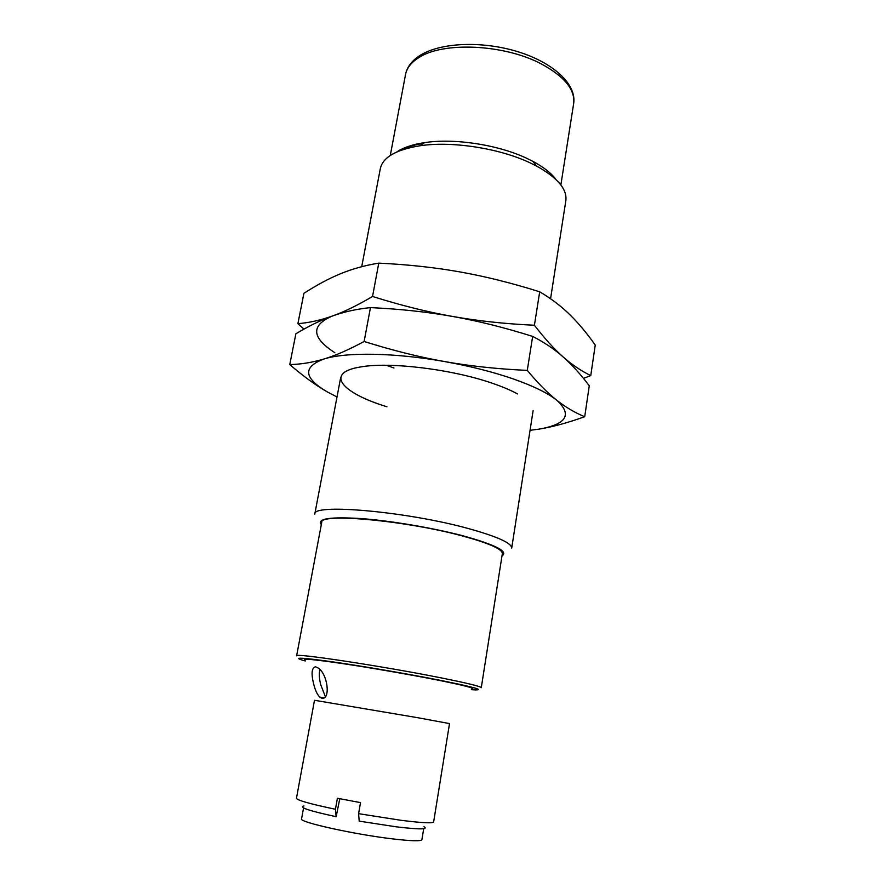 <?xml version="1.0" encoding="UTF-8"?>
<svg xmlns="http://www.w3.org/2000/svg" width="885" height="885" viewBox="0 0 885 885"><rect width="100%" height="100%" fill="white"/><g stroke="black" fill="none" stroke-linecap="round" stroke-linejoin="round"><path stroke-width="1.33" d="M358.591 813.68L401.182 820.318C422.012 822.928 432.831 823.459 433.639 821.933L449.514 723.598L418.273 717.801L314.496 700.278L296.464 798.237C297.039 800.261 310.038 803.934 335.448 809.255L337.395 798.248L360.516 802.618L358.591 813.68L359.199 821.136L396.071 826.8C419.49 829.588 428.794 829.544 423.981 826.69M439.723 677.6C381.037 665.874 292.703 652.599 296.619 655.818L321.731 522.393C319.186 512.692 406.348 520.557 462.977 536.111C489.328 543.346 502.459 549.176 502.359 553.601L481.274 687.722C480.865 686.428 467.014 683.054 439.723 677.6M471.362 689.636L473.541 689.813C486.142 690.466 474.305 687.158 438.02 679.868C406.093 673.596 360.859 665.874 331.488 661.692C301.586 657.555 292.15 657.124 303.19 660.387L305.303 660.951M533.124 410.64L511.696 548.147C511.851 543.191 497.647 536.719 469.094 528.743C407.321 511.497 311.918 503.2 314.772 514.141L340.714 377.408M502.005 555.846C508.587 551.598 495.877 545.005 463.873 536.056C433.871 528.057 391.502 520.845 361.268 518.577C330.138 516.652 316.819 518.665 321.31 524.639M550.558 298.776L565.847 200.663C567.285 189.191 557.473 177.631 536.421 165.982L528.987 162.331C498.067 147.983 451.239 140.936 419.678 145.815C395.938 149.731 382.818 157.331 380.318 168.615L361.722 266.695M555.924 179.456C551.255 173.117 543.567 167.077 532.847 161.324L525.933 157.928C497.237 144.576 453.95 138.071 424.612 142.629C412.576 144.443 403.306 147.563 396.79 151.966M423.583 143.293C414.28 144.808 406.68 147.164 400.783 150.35M339.785 798.724L336.156 816.7C308.987 810.804 298.256 807.22 303.964 805.958M336.156 816.7L335.448 809.255M313.489 683.198C311.089 673.308 311.763 667.832 315.525 666.759L318.334 668.109C327.76 674.27 330.747 699.515 321.996 698.309L319.651 697.059C316.93 694.05 314.872 689.426 313.489 683.198M471.827 688.939C476.318 688.475 463.95 685.322 434.701 679.492C407.133 674.082 368.923 667.5 341.599 663.451C313.412 659.369 301.254 658.263 305.104 660.144M325.37 696.716L320.713 684.691C319.098 678.109 318.877 673.131 320.038 669.724M423.694 828.714L421.913 839.655C421.127 841.314 411.536 841.082 393.139 838.947C354.575 834.5 298.422 822.021 301.564 818.868L303.555 807.961M386.247 365.273L393.947 367.994L386.247 365.273M386.933 406.768C341.488 392.973 323.877 372.618 360.936 366.899C389.986 361.644 452.788 369.355 492.845 383.437C502.769 386.845 511.021 390.351 517.592 393.958M370.461 307.604L364.133 341.477C348.911 349.708 335.548 355.538 324.043 358.978C312.449 362.463 301.022 364.332 289.76 364.576L295.878 333.789C308.544 326.145 320.702 320.237 332.329 316.045C343.889 311.852 356.6 309.042 370.461 307.604C399.954 308.998 427.333 311.94 452.589 316.443C477.856 320.912 504.538 327.572 532.648 336.411C544.286 342.362 554.475 349.232 563.203 357.009C571.998 364.797 580.682 374.388 589.266 385.76L584.719 416.702C574.984 412.764 565.626 407.233 556.643 400.12C547.715 393.095 537.925 383.183 527.283 370.384C497.79 369.056 470.3 366.124 444.812 361.6C470.167 366.147 492.989 371.932 513.278 378.935C533.235 385.96 547.682 393.017 556.643 400.12C572.65 414.722 566.632 424.413 538.578 429.203C552.03 427.079 567.407 422.908 584.719 416.702M337.008 396.967L327.306 391.911C303.588 377.95 302.504 366.976 324.043 358.978C345.98 351.976 394.92 352.639 444.812 361.6C419.324 357.098 392.431 350.394 364.133 341.477M289.76 364.576C303.345 376.269 315.868 385.384 327.306 391.911M532.648 336.411L527.283 370.384M538.578 429.203L530.06 430.309M378.769 263.133L372.541 296.475C357.286 305.458 343.878 311.974 332.329 316.045C320.702 320.182 309.219 322.726 297.891 323.678L303.92 293.322C316.642 285.081 328.833 278.554 340.504 273.753C352.108 268.94 364.852 265.4 378.769 263.133C408.029 264.549 435.188 267.502 460.255 271.983C485.323 276.441 511.795 283.045 539.695 291.796C551.112 298.566 561.101 306.144 569.663 314.518C578.292 322.925 586.821 333.103 595.24 345.073L590.76 375.583C581.202 370.948 572.009 364.753 563.203 357.009C554.441 349.354 544.839 338.767 534.407 325.249C505.147 323.888 477.878 320.945 452.589 316.443L452.622 316.454M297.891 323.678L303.953 329.131M583.469 378.382L590.76 375.583M539.695 291.796L534.407 325.249M452.589 316.443C427.3 311.962 400.617 305.314 372.541 296.475M334.818 352.684C311.498 337.616 310.668 325.403 332.329 316.045M540.879 63.698C503.554 43.996 442.091 41.529 418.351 57.923C411.016 62.647 406.746 68.178 405.54 74.517C406.956 67.271 411.547 61.065 419.313 55.899C439.679 42.425 481.728 40.633 517.559 51.618C553.335 62.536 576.777 84.329 573.657 103.556C575.272 89.595 564.342 76.309 540.879 63.698M424.612 142.629L419.678 145.815M390.285 155.483L405.54 74.517M319.651 697.059L324.131 697.856M560.869 184.954L573.657 103.556M532.847 161.324L536.421 165.982"/></g></svg>
